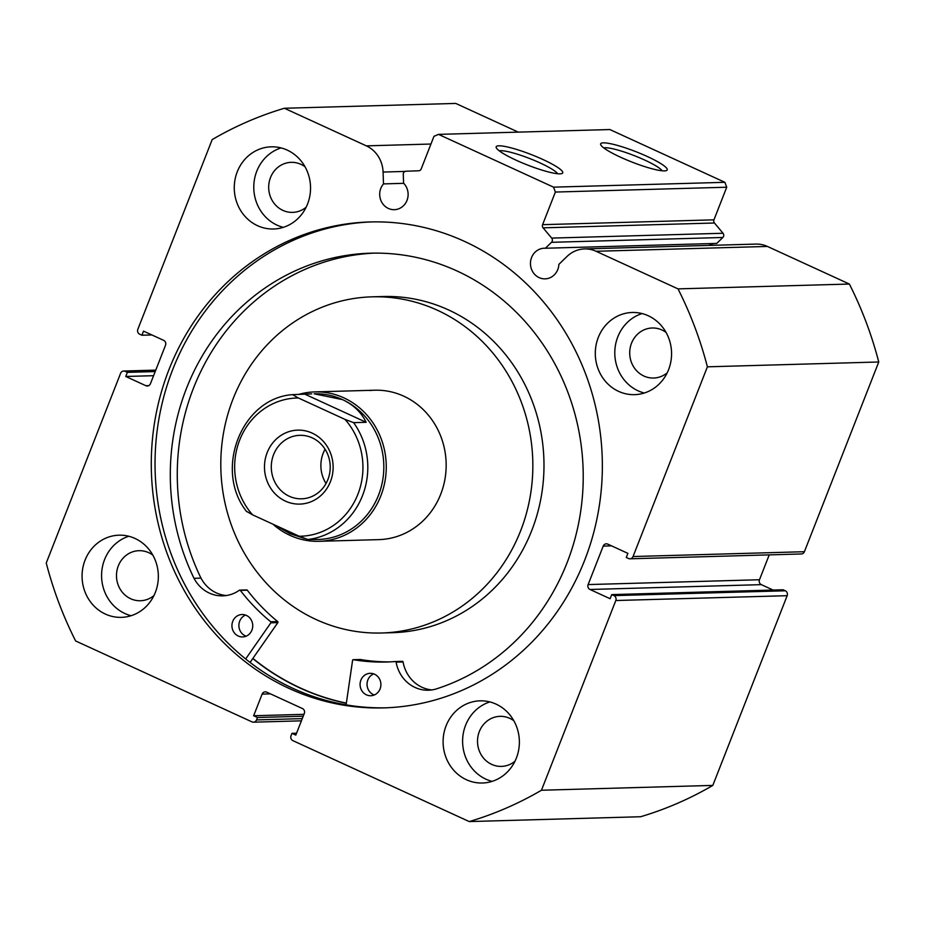 <?xml version="1.0" encoding="UTF-8"?>
<svg xmlns="http://www.w3.org/2000/svg" width="925" height="925" viewBox="0 0 925 925"><rect width="100%" height="100%" fill="white"/><g stroke="black" fill="none" stroke-linecap="round" stroke-linejoin="round"><path stroke-width="1.39" d="M346.112 704.85L352.587 660.311A0.752 0.694 88.4 0 1 353.373 659.698A197.291 183.058 -91.6 0 0 386.569 662.011A197.291 183.058 -91.6 0 0 395.368 661.537A0.752 0.694 88.4 0 1 396.108 662.138A34.398 31.913 -91.6 0 0 428.425 690.212A34.398 31.913 -91.6 0 0 435.559 689.137L435.559 689.16A222.509 206.448 -91.6 0 0 567.013 562.909A222.509 206.448 -91.6 0 0 370.486 253.196A222.509 206.448 -91.6 0 0 186.515 388.315A222.509 206.448 -91.6 0 0 194.019 578.322A34.398 31.913 -91.6 0 0 222.763 595.85A34.398 31.913 -91.6 0 0 239.402 590.231A0.752 0.694 88.4 0 1 240.315 590.381A197.291 183.058 -91.6 0 0 270.736 621.773A0.752 0.694 88.4 0 1 270.863 622.814L245.668 658.97M374.267 694.987A11.204 10.406 88.4 0 1 367.873 679.933A11.204 10.406 88.4 0 1 373.677 673.874M380.071 688.928A11.204 10.406 88.4 0 1 370.798 695.739A11.204 10.406 88.4 0 1 360.9 680.129A11.204 10.406 88.4 0 1 370.173 673.319A11.204 10.406 88.4 0 1 380.071 688.928M246.119 636.192A11.204 10.406 88.4 0 1 239.714 621.138A11.204 10.406 88.4 0 1 245.518 615.067M251.924 630.122A11.204 10.406 88.4 0 1 242.651 636.932A11.204 10.406 88.4 0 1 232.753 621.334A11.204 10.406 88.4 0 1 242.015 614.524A11.204 10.406 88.4 0 1 251.924 630.122M373.978 253.138A222.509 206.448 -91.6 0 0 193.487 388.118A222.509 206.448 -91.6 0 0 200.979 578.125M246.362 590.034A0.752 0.694 88.4 0 1 247.276 590.185A197.291 183.058 -91.6 0 0 277.697 621.577A0.752 0.694 88.4 0 1 277.835 622.618L250.074 662.439M194.019 578.322L201.002 578.113A34.398 31.913 -91.6 0 0 226.243 595.538M360.091 659.502A0.752 0.694 88.4 0 1 360.345 659.502A197.291 183.058 -91.6 0 0 390.049 661.884M395.438 661.537L402.34 661.34A0.752 0.694 88.4 0 1 403.069 661.942A34.398 31.913 -91.6 0 0 431.906 689.911M551.682 238.095L723.038 233.262A2.995 2.775 88.4 0 1 722.841 237.482L551.485 242.315A2.995 2.775 -91.6 0 0 551.682 238.095L543.091 227.839A2.995 2.775 88.4 0 1 542.593 224.671L713.95 219.838A2.995 2.775 -91.6 0 0 714.447 223.006L543.091 227.839M584.588 248.917L755.945 244.084A29.542 27.403 -91.6 0 1 767.426 246.443L596.07 251.276A29.542 27.403 -91.6 0 0 584.588 248.917A29.542 27.403 -91.6 0 0 567.025 256.456L558.873 264.377A15.32 14.21 88.4 0 1 557.775 269.545A15.32 14.21 88.4 0 1 545.102 278.853A15.32 14.21 88.4 0 1 531.574 257.532A15.32 14.21 88.4 0 1 544.247 248.224A15.32 14.21 88.4 0 1 545.38 248.247L551.485 242.315M155.631 370.462L125.141 371.33L127.373 372.359L125.765 376.475L145.884 385.713A3.735 3.469 88.4 0 0 150.428 383.748L165.517 345.256A3.735 3.469 88.4 0 0 163.667 340.354L143.537 331.115L141.918 335.232L139.687 334.214A3.735 3.469 -91.6 0 1 137.837 329.312L212.183 139.594A369.919 343.233 -91.6 0 1 284.391 108.26L366.335 145.861A29.542 27.403 88.4 0 1 383.077 172.05L383.493 183.902A15.32 14.21 -91.6 0 0 380.811 188.353A15.32 14.21 -91.6 0 0 394.351 209.674A15.32 14.21 -91.6 0 0 407.012 200.367A15.32 14.21 -91.6 0 0 403.589 183.185L403.277 174.316A2.995 2.775 -91.6 0 1 405.948 171.229L418.736 170.778A2.995 2.775 88.4 0 0 421.187 168.963L433.964 136.345L438.508 134.379L553.532 187.151L724.888 182.317L726.726 187.22L713.95 219.838M542.778 159.447A35.74 5.55 -158.6 0 1 562.007 173.507A35.74 5.55 -158.6 0 1 516.127 160.198A35.74 5.55 -158.6 0 1 496.274 147.746A35.74 5.55 -158.6 0 1 542.778 159.447M557.648 173.738A32.005 4.972 21.4 0 0 540.038 162.916A32.005 4.972 21.4 0 0 499.315 150.879M647.269 156.498A35.74 5.55 -158.6 0 1 666.486 170.558A35.74 5.55 -158.6 0 1 620.617 157.25A35.74 5.55 -158.6 0 1 600.753 144.809A35.74 5.55 -158.6 0 1 647.269 156.498M662.138 170.79A32.005 4.972 21.4 0 0 644.528 159.967A32.005 4.972 21.4 0 0 603.794 147.931M346.343 703.289A243.067 225.527 88.4 0 1 252.791 658.554M385.552 707.822A243.067 225.527 88.4 0 1 172.755 369.445A243.067 225.527 88.4 0 1 371.85 221.907M584.646 560.284A243.067 225.527 88.4 0 1 383.678 707.891A243.067 225.527 88.4 0 1 168.998 369.549A243.067 225.527 88.4 0 1 369.965 221.954A243.067 225.527 88.4 0 1 584.646 560.284M155.354 592.393A41.105 38.133 88.4 0 1 121.372 617.357A41.105 38.133 88.4 0 1 85.065 560.145A41.105 38.133 88.4 0 1 119.059 535.182A41.105 38.133 88.4 0 1 155.354 592.393M131.084 615.715A41.105 38.133 88.4 0 1 104.571 559.59A41.105 38.133 88.4 0 1 128.841 536.269M516.381 758.049A41.105 38.133 88.4 0 1 482.387 783.013A41.105 38.133 88.4 0 1 446.093 725.801A41.105 38.133 88.4 0 1 480.075 700.838A41.105 38.133 88.4 0 1 516.381 758.049M492.112 781.371A41.105 38.133 88.4 0 1 465.599 725.246A41.105 38.133 88.4 0 1 489.868 701.925M307.551 204.032A41.105 38.133 88.4 0 1 273.569 228.995A41.105 38.133 88.4 0 1 237.262 171.784A41.105 38.133 88.4 0 1 271.245 146.821A41.105 38.133 88.4 0 1 307.551 204.032M283.281 227.353A41.105 38.133 88.4 0 1 256.768 171.229A41.105 38.133 88.4 0 1 281.038 147.919M668.578 369.688A41.105 38.133 88.4 0 1 634.585 394.651A41.105 38.133 88.4 0 1 598.29 337.44A41.105 38.133 88.4 0 1 632.272 312.477A41.105 38.133 88.4 0 1 668.578 369.688M644.297 393.009A41.105 38.133 88.4 0 1 617.784 336.885A41.105 38.133 88.4 0 1 642.066 313.575M667.179 372.844A25.033 23.229 88.4 0 1 653.64 378.036A25.033 23.229 88.4 0 1 631.532 343.198A25.033 23.229 88.4 0 1 652.229 327.993A25.033 23.229 88.4 0 1 666.046 332.41M306.163 207.2A25.033 23.229 88.4 0 1 292.624 212.38A25.033 23.229 88.4 0 1 270.505 177.542A25.033 23.229 88.4 0 1 291.202 162.338A25.033 23.229 88.4 0 1 305.019 166.754M514.994 761.206A25.033 23.229 88.4 0 1 501.442 766.397A25.033 23.229 88.4 0 1 479.335 731.548A25.033 23.229 88.4 0 1 500.032 716.343A25.033 23.229 88.4 0 1 513.849 720.772M153.966 595.55A25.033 23.229 88.4 0 1 140.427 600.741A25.033 23.229 88.4 0 1 118.307 565.892A25.033 23.229 88.4 0 1 139.016 550.687A25.033 23.229 88.4 0 1 152.833 555.116M723.038 233.262L714.447 223.006M545.38 248.247L716.736 243.414L722.841 237.482M708.92 245.403A15.32 14.21 88.4 0 1 714.47 243.472M767.426 246.443L849.37 284.044A369.919 343.233 88.4 0 1 878.75 361.987L804.403 551.705A3.735 3.469 88.4 0 1 801.316 553.971L629.96 558.804A3.735 3.469 -91.6 0 0 633.047 556.538L804.403 551.705M759.483 579.744A3.735 3.469 -91.6 0 0 761.333 584.646L589.977 589.479A3.735 3.469 88.4 0 1 588.127 584.577L759.483 579.744L769.23 554.873M773.092 590.046L761.333 584.646M785.313 590.786L783.082 589.768L611.714 594.602L613.957 595.619L785.313 590.786A3.735 3.469 88.4 0 1 787.163 595.688L712.817 785.406A369.919 343.233 88.4 0 1 640.609 816.74L469.252 821.573L292.89 740.647A3.735 3.469 -91.6 0 1 291.04 735.745L291.976 733.34L295.815 735.097L304.302 713.452A3.735 3.469 88.4 0 0 302.452 708.55L266.666 692.131A3.735 3.469 88.4 0 0 262.133 694.097L253.647 715.753L257.474 717.511L256.537 719.916L302.267 718.621M284.391 108.26L455.748 103.427L518.289 132.125M438.508 134.379L609.864 129.546L724.888 182.317M726.726 187.22L555.37 192.053L542.593 224.671M555.37 192.053L553.532 187.151M125.141 371.33A3.735 3.469 -91.6 0 0 120.597 373.295L46.25 563.013A369.919 343.233 -91.6 0 0 75.63 640.956L251.993 721.882A3.735 3.469 -91.6 0 0 256.537 719.916M469.252 821.573A369.919 343.233 -91.6 0 0 541.46 790.239L615.807 600.522A3.735 3.469 -91.6 0 0 613.957 595.619M589.977 589.479L610.107 598.718L611.714 594.602M611.541 545.854L603.216 546.085L588.127 584.577M603.216 546.085A3.735 3.469 88.4 0 1 607.76 544.12L627.878 553.358L626.271 557.474L628.503 558.503A3.735 3.469 -91.6 0 0 629.96 558.804M596.07 251.276L678.013 288.877A369.919 343.233 -91.6 0 1 707.394 366.82L633.047 556.538M707.394 366.82L878.75 361.987M849.37 284.044L678.013 288.877M712.817 785.406L541.46 790.239M127.373 372.359L155.203 371.572M125.765 376.475L153.585 375.689M141.918 335.232L151.908 334.954M291.976 733.34L296.555 733.213M253.647 715.753L303.955 714.331M257.474 717.511L303.215 716.216M403.728 183.323L383.493 183.902M272.933 524.174A74.728 69.34 -91.6 0 0 289.976 535.344A74.728 69.34 -91.6 0 0 319.021 541.31L378.926 539.622A74.728 69.34 -91.6 0 0 383.956 539.275A74.728 69.34 -91.6 0 0 446.012 460.245A74.728 69.34 -91.6 0 0 374.717 390.211A74.728 69.34 -91.6 0 0 369.688 390.558M381.562 633.001L392.709 632.677A168.142 156.013 -91.6 0 0 404.017 631.914A168.142 156.013 -91.6 0 0 543.646 454.106A168.142 156.013 -91.6 0 0 383.228 296.52L372.081 296.833A168.142 156.013 -91.6 0 0 360.773 297.596A168.142 156.013 -91.6 0 0 221.144 475.415A168.142 156.013 -91.6 0 0 381.562 633.001A168.142 156.013 -91.6 0 0 392.871 632.237A168.142 156.013 -91.6 0 0 532.499 454.418A168.142 156.013 -91.6 0 0 372.081 296.833M252.895 658.403A242.882 225.353 -91.6 0 0 346.366 703.104M285.467 501.142A36.988 34.318 88.4 0 1 267.175 452.603A36.988 34.318 88.4 0 1 312.141 433.097A36.988 34.318 88.4 0 1 330.433 481.636A36.988 34.318 88.4 0 1 285.467 501.142M312.199 437.849A31.762 29.473 -91.6 0 0 299.862 435.317A31.762 29.473 -91.6 0 0 271.788 461.113A31.762 29.473 -91.6 0 0 289.305 496.274A31.762 29.473 -91.6 0 0 301.654 498.806A31.762 29.473 -91.6 0 0 329.728 473.01A31.762 29.473 -91.6 0 0 312.199 437.849M325.068 449.226A31.762 29.473 -91.6 0 0 326.039 483.498M311.078 539.414L318.269 539.46A72.867 67.606 -91.6 0 0 382.684 480.283A72.867 67.606 -91.6 0 0 342.481 399.612A72.867 67.606 -91.6 0 0 314.165 393.796L342.481 399.612C353.292 404.641 361.189 412.215 366.15 422.297L353.616 422.656A72.867 67.606 88.4 0 1 362.496 495.661A72.867 67.606 88.4 0 1 307.817 539.506L299.226 536.246A69.132 64.137 -91.6 0 0 357.906 494.239A69.132 64.137 -91.6 0 0 345.013 419.395L353.616 422.656M319.021 541.31A74.728 69.34 -91.6 0 0 385.089 480.607A74.728 69.34 -91.6 0 0 343.857 397.866A74.728 69.34 -91.6 0 0 314.812 391.899A74.728 69.34 -91.6 0 0 298.486 394.478M246.674 511.652C213.513 470.027 241.517 398.132 292.531 394.651L311.702 393.865M276.055 525.608L289.953 533.644L304.498 538.489M315.807 539.529L307.817 539.506M292.577 394.651L298.393 397.993A69.132 64.137 -91.6 0 0 239.702 439.999A69.132 64.137 -91.6 0 0 252.594 514.843L299.226 536.246M252.594 514.843L246.778 511.502M298.393 397.993L345.013 419.395M305.111 394.293L366.15 422.297M270.863 622.814L277.835 622.618M270.736 621.773L277.697 621.577M240.315 590.381L247.276 590.185M353.373 659.698L360.345 659.502M396.108 662.138L403.069 661.942M430.958 144.034L366.335 145.861M787.163 595.688L615.807 600.522M145.884 385.713L148.775 385.632M270.458 693.866L262.133 694.097M405.046 171.426L383.077 172.05M239.76 590.115L246.721 589.919M395.403 661.537L402.375 661.34M353.246 659.687L360.218 659.49M301.411 720.829L253.45 722.182M123.684 371.029L155.77 370.127M374.717 390.211L314.812 391.899"/></g></svg>
